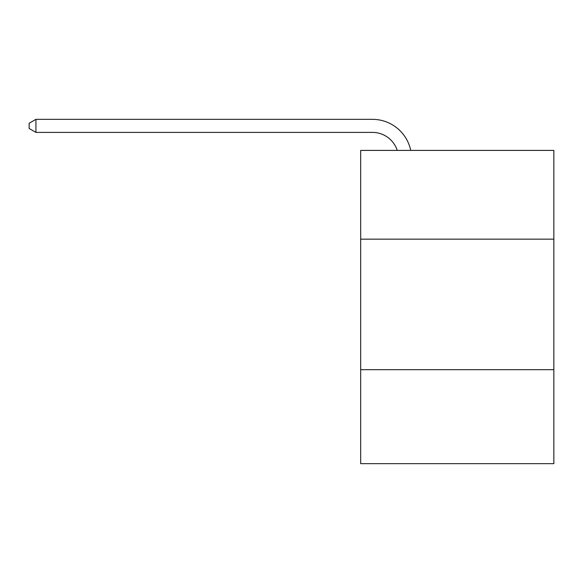 <?xml version="1.0" encoding="UTF-8"?>
<svg xmlns="http://www.w3.org/2000/svg" width="583" height="583" viewBox="0 0 583 583"><rect width="100%" height="100%" fill="white"/><g stroke="black" fill="none" stroke-linecap="round" stroke-linejoin="round"><path stroke-width="0.87" d="M553.85 239.161L553.85 150.407L360.68 150.407L360.68 239.161L553.85 239.161L553.85 463.66L360.68 463.66L360.68 239.161M553.85 369.68L360.68 369.68M397.242 150.407A26.104 26.104 0 0 0 372.42 132.392A26.104 26.104 0 0 1 397.242 150.407A26.104 26.104 0 0 0 372.42 132.392A26.104 26.104 0 0 1 397.242 150.407A26.104 26.104 0 0 0 372.42 132.392A26.104 26.104 0 0 1 397.242 150.407A26.104 26.104 0 0 0 372.42 132.392A26.104 26.104 0 0 1 397.242 150.407A26.104 26.104 0 0 0 372.42 132.392A26.104 26.104 0 0 1 397.242 150.407A26.104 26.104 0 0 0 372.42 132.392A26.104 26.104 0 0 1 397.242 150.407A26.104 26.104 0 0 0 372.42 132.392A26.104 26.104 0 0 1 397.242 150.407A26.104 26.104 0 0 0 372.42 132.392A26.104 26.104 0 0 1 397.242 150.407A26.104 26.104 0 0 0 372.42 132.392L35.935 132.392L29.15 128.479L29.15 123.253L35.935 119.34L372.42 119.34A39.156 39.156 0 0 1 410.738 150.407M35.935 119.34L372.42 119.34L35.935 119.34L372.42 119.34L35.935 119.34L372.42 119.34L35.935 119.34L372.42 119.34L35.935 119.34L372.42 119.34L35.935 119.34L372.42 119.34L35.935 119.34L372.42 119.34L35.935 119.34L372.42 119.34L35.935 119.34L35.935 132.392"/></g></svg>
